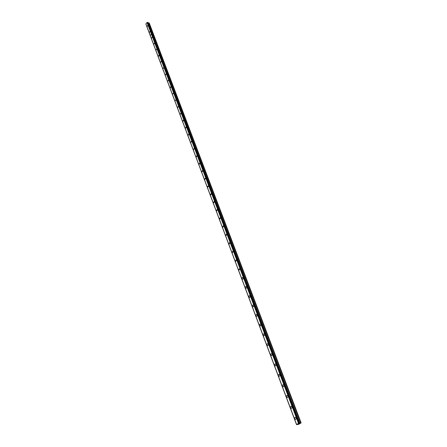<?xml version="1.0" encoding="UTF-8"?>
<svg xmlns="http://www.w3.org/2000/svg" width="447" height="447" viewBox="0 0 447 447"><rect width="100%" height="100%" fill="white"/><g stroke="black" fill="none" stroke-linecap="round" stroke-linejoin="round"><path stroke-width="0.67" d="M150.158 31.357L149.404 32.508L150.041 31.189M147.963 25.557L147.102 26.541L147.851 25.39M145.968 24.294L296.545 424.644L298.484 423.382L301.127 422.89L298.568 424.365L296.545 424.644L145.945 24.183L296.562 424.594M152.276 34.039L147.89 22.439L147.024 22.512L145.884 23.881L150.248 35.481L151.41 34.123L152.282 34.045L151.868 34.017L299.093 423.18M148.236 23.032L152.477 34.564L153.634 34.587L149.231 22.998L148.086 22.965M145.884 23.881L296.584 424.438M145.873 23.825L150.242 35.43L151.41 34.123L298.484 423.382M147.024 22.512L298.574 423.354M147.141 22.501L151.477 34.101L147.091 22.495M294.729 418.733C294.551 417.688 294.864 417.23 295.663 417.358L296.137 417.939C296.316 418.984 296.003 419.437 295.21 419.308L294.729 418.733M296.137 417.939C296.316 418.984 296.003 419.437 295.204 419.308L294.724 418.733C294.551 417.688 294.864 417.23 295.663 417.358M291.975 406.91C292.148 407.949 291.835 408.407 291.042 408.279L290.578 407.714C290.41 406.675 290.718 406.222 291.511 406.351L291.975 406.91C292.148 407.949 291.841 408.407 291.047 408.279L290.584 407.714C290.41 406.675 290.723 406.222 291.517 406.351M287.879 396.059C288.047 397.092 287.734 397.545 286.946 397.417L286.499 396.869C286.331 395.835 286.644 395.383 287.432 395.517L287.879 396.059C288.047 397.092 287.734 397.545 286.946 397.417L286.499 396.869C286.331 395.835 286.644 395.383 287.432 395.517M283.839 385.37C284.007 386.398 283.694 386.851 282.912 386.722L282.482 386.191C282.32 385.169 282.627 384.716 283.409 384.845L283.839 385.37C284.007 386.398 283.694 386.851 282.912 386.722L282.482 386.191C282.314 385.169 282.627 384.716 283.409 384.845M279.867 374.849C280.029 375.871 279.716 376.318 278.939 376.195L278.52 375.681C278.364 374.659 278.677 374.212 279.453 374.34L279.867 374.849C280.029 375.871 279.716 376.318 278.939 376.195L278.52 375.681C278.364 374.659 278.677 374.212 279.453 374.34M275.955 364.489C276.112 365.506 275.799 365.948 275.028 365.825L274.626 365.328C274.469 364.311 274.782 363.864 275.553 363.992L275.955 364.489C276.112 365.506 275.805 365.948 275.028 365.825L274.626 365.328C274.469 364.311 274.782 363.864 275.553 363.992M272.1 354.281C272.251 355.292 271.944 355.739 271.178 355.611L270.787 355.13C270.636 354.119 270.949 353.678 271.715 353.8L272.1 354.281C272.251 355.292 271.944 355.739 271.178 355.611L270.787 355.13C270.636 354.119 270.943 353.678 271.715 353.8M268.306 344.229C268.451 345.235 268.144 345.676 267.384 345.553L267.004 345.084C266.859 344.078 267.166 343.642 267.932 343.765L268.306 344.229C268.451 345.235 268.144 345.676 267.384 345.553L267.004 345.084C266.859 344.078 267.166 343.642 267.932 343.765M264.568 334.328C264.708 335.328 264.4 335.764 263.646 335.647L263.283 335.189C263.138 334.188 263.445 333.753 264.205 333.875L264.568 334.328C264.708 335.328 264.4 335.764 263.646 335.647L263.283 335.189C263.138 334.188 263.445 333.753 264.205 333.875M260.88 324.572C261.02 325.567 260.713 326.003 259.964 325.885L259.612 325.438C259.472 324.449 259.78 324.014 260.528 324.131L260.88 324.572C261.02 325.567 260.713 326.003 259.964 325.885L259.612 325.438C259.472 324.449 259.78 324.014 260.528 324.131M257.254 314.956C257.388 315.945 257.081 316.381 256.338 316.264L255.997 315.833C255.863 314.844 256.17 314.414 256.913 314.532L257.254 314.956C257.388 315.945 257.081 316.381 256.338 316.264L255.997 315.833C255.863 314.844 256.165 314.414 256.913 314.532M253.672 305.485C253.807 306.469 253.499 306.899 252.762 306.787L252.432 306.368C252.304 305.385 252.605 304.955 253.343 305.066L253.672 305.485C253.807 306.469 253.499 306.899 252.762 306.787L252.432 306.368C252.304 305.385 252.605 304.955 253.343 305.066M250.147 296.149C250.275 297.126 249.974 297.557 249.242 297.445L248.918 297.037C248.795 296.059 249.096 295.629 249.828 295.746L250.147 296.149C250.275 297.126 249.974 297.557 249.242 297.445L248.918 297.037C248.795 296.059 249.096 295.629 249.828 295.746M246.677 286.946C246.8 287.918 246.498 288.349 245.772 288.237L245.459 287.84C245.336 286.868 245.638 286.443 246.364 286.555L246.671 286.946C246.794 287.918 246.493 288.349 245.766 288.237L245.459 287.84C245.336 286.868 245.638 286.443 246.364 286.555M243.246 277.878C243.369 278.839 243.067 279.269 242.347 279.157L242.045 278.772C241.928 277.81 242.229 277.386 242.95 277.492L243.246 277.878C243.369 278.839 243.067 279.269 242.347 279.157L242.045 278.772C241.928 277.81 242.229 277.38 242.95 277.492M239.871 268.932L238.972 270.212L238.681 269.837L239.581 268.558L239.871 268.932L238.972 270.212L238.681 269.837L239.581 268.558M236.541 260.115L235.647 261.389L235.362 261.026L236.262 259.752L236.541 260.115L235.647 261.389L235.362 261.026L236.262 259.752M233.256 251.421L232.367 252.689L232.094 252.337L232.988 251.069L233.256 251.421L232.367 252.689L232.094 252.337L232.988 251.069M230.021 242.85L229.132 244.112L228.87 243.766L229.758 242.503L230.021 242.85L229.132 244.112L228.87 243.766L229.758 242.503M226.83 234.39L225.947 235.647L225.685 235.312L226.573 234.055L226.83 234.39L225.947 235.647L225.685 235.312L226.568 234.055M223.679 226.053L222.802 227.305L222.55 226.975L223.427 225.724L223.679 226.053L222.802 227.305L222.55 226.975L223.427 225.724M220.572 217.823L219.695 219.075L219.455 218.756L220.326 217.505L220.572 217.823L219.695 219.075L219.455 218.756L220.332 217.505M217.505 209.71L216.639 210.95L216.398 210.643L217.27 209.397L217.505 209.71L216.639 210.95L216.398 210.643L217.27 209.397M214.482 201.698L213.616 202.938L213.387 202.636L214.253 201.401L214.482 201.698L213.616 202.938L213.387 202.636L214.253 201.396M211.498 193.797L210.638 195.037L210.414 194.741L211.275 193.506L211.498 193.797L210.638 195.037L210.414 194.741L211.275 193.506M208.553 186.002L207.699 187.232L207.481 186.947L208.341 185.717L208.553 186.002L207.699 187.237L207.481 186.947L208.341 185.717M205.648 178.308L204.799 179.538L204.586 179.258L205.441 178.029L205.648 178.308L204.799 179.538L204.586 179.258L205.441 178.029M202.782 170.715L201.932 171.939L201.726 171.665L202.58 170.441L202.782 170.715L201.932 171.939L201.731 171.665L202.575 170.441M199.949 163.216L199.105 164.44L198.909 164.172L199.753 162.954L199.949 163.216L199.105 164.44L198.909 164.172L199.753 162.954M197.155 155.819L196.317 157.037L196.121 156.774L196.965 155.562L196.317 157.037L196.127 156.774L196.965 155.562M194.4 148.516L193.562 149.728L194.21 148.264M191.674 141.302L190.847 142.509L191.489 141.056M188.986 134.184L188.159 135.385L188.807 133.944M186.332 127.149L185.511 128.35L185.337 128.116L186.159 126.914M183.706 120.209L182.89 121.405L182.722 121.176L183.538 119.98M181.119 113.348L180.141 114.32L180.957 113.125M178.56 106.576L177.593 107.548L178.403 106.358M176.034 99.888L175.079 100.86L175.878 99.675M173.537 93.278L172.587 94.25L173.386 93.071M171.072 86.752L170.279 87.93L170.927 86.545M168.636 80.298L167.703 81.276L168.491 80.097M166.234 73.923L165.446 75.096L166.088 73.733M163.853 67.626L163.071 68.799L163.714 67.436M161.501 61.407L160.596 62.384L161.367 61.217M158.283 56.233L159.048 55.07L158.283 56.233M159.182 55.255L158.411 56.417L159.048 55.07M156.886 49.176L155.992 50.159L156.757 48.997M154.617 43.169L153.857 44.326L154.489 42.996M152.371 37.23L151.494 38.213L152.254 37.056M298.641 423.337L151.527 34.106L151.868 34.017L147.476 22.411M299.853 423.236L152.634 34.626L299.931 423.22M301.127 422.89L153.634 34.587L152.69 34.626L148.298 23.032M298.138 424.002L298.49 423.901M298.35 423.979L298.825 423.812L298.406 423.857M298.076 424.024L298.825 423.812M298.73 423.717L299.194 423.605M299.607 423.058L152.282 34.05L299.607 423.058M145.957 24.155L296.579 424.577M147.51 22.395L299.144 423.158M147.666 22.35L299.356 423.086M147.711 22.356L299.406 423.074M147.868 22.423L299.585 423.052M148.89 22.875L300.73 422.94M148.946 22.875L300.809 422.923M147.89 22.439L152.282 34.045"/></g></svg>

